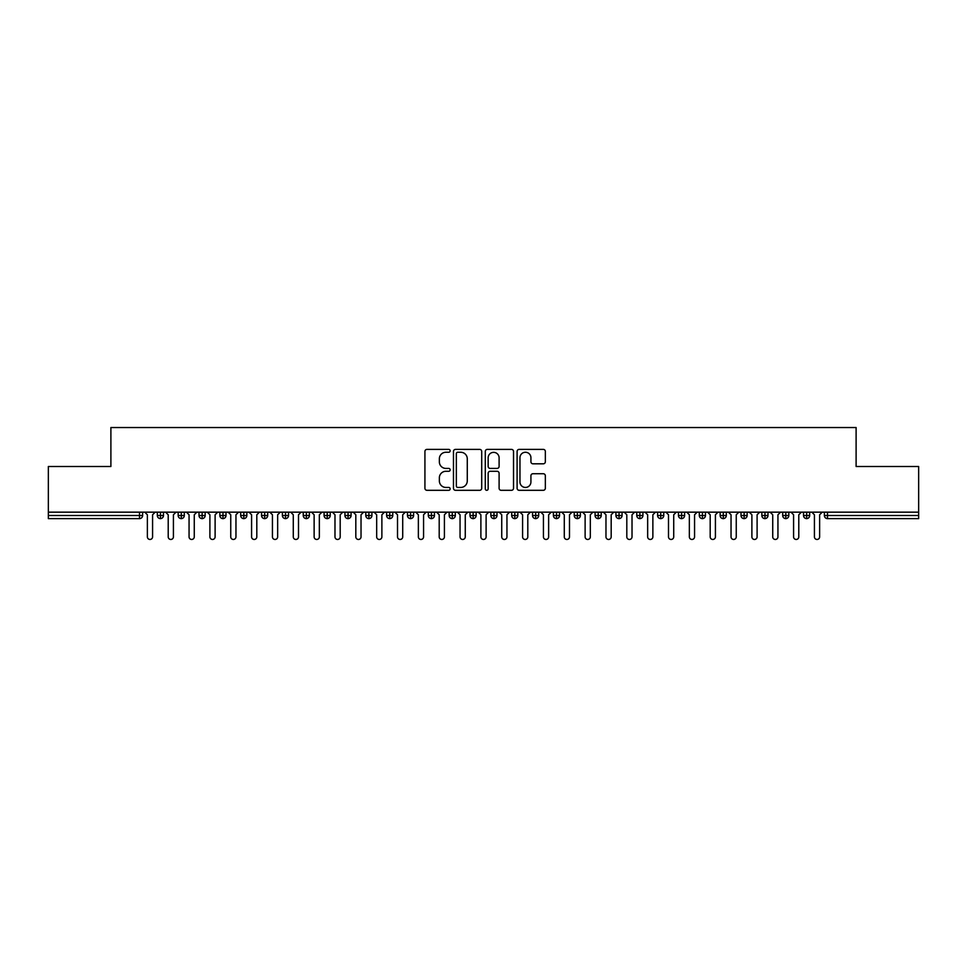 <?xml version="1.0" encoding="UTF-8"?>
<svg xmlns="http://www.w3.org/2000/svg" width="967" height="967" viewBox="0 0 967 967"><rect width="100%" height="100%" fill="white"/><g stroke="black" fill="none" stroke-linecap="round" stroke-linejoin="round"><path stroke-width="1.45" d="M450.151 450.815A1.426 1.426 0 0 0 448.712 449.389L426.979 449.389A2.043 2.043 0 0 0 424.924 451.432L424.924 488.262A2.043 2.043 0 0 0 426.979 490.305L448.712 490.305A1.426 1.426 0 0 0 450.151 488.879A1.426 1.426 0 0 0 448.712 487.441L445.908 487.441A6.551 6.551 0 0 1 439.356 480.901L439.356 477.831A6.551 6.551 0 0 1 445.908 471.28L448.712 471.28A1.426 1.426 0 0 0 450.151 469.841A1.426 1.426 0 0 0 448.712 468.415L445.908 468.415A6.551 6.551 0 0 1 439.356 461.863L439.356 458.793A6.551 6.551 0 0 1 445.908 452.254L448.712 452.254A1.426 1.426 0 0 0 450.151 450.815M543.297 463.809A2.043 2.043 0 0 0 545.34 461.767L545.34 451.432A2.043 2.043 0 0 0 543.297 449.389L519.158 449.389A2.043 2.043 0 0 0 517.103 451.432L517.103 488.262A2.043 2.043 0 0 0 519.158 490.305L543.297 490.305A2.043 2.043 0 0 0 545.34 488.262L545.34 475.776A2.043 2.043 0 0 0 543.297 473.733L532.962 473.733A2.043 2.043 0 0 0 530.919 475.776L530.919 481.965A5.476 5.476 0 0 1 525.444 487.441A5.476 5.476 0 0 1 519.968 481.965L519.968 457.717A5.476 5.476 0 0 1 525.444 452.254A5.476 5.476 0 0 1 530.919 457.717L530.919 461.767A2.043 2.043 0 0 0 532.962 463.809L543.297 463.809M48.35 512.159L918.65 512.159L918.65 466.505L856.109 466.505L856.109 427.535L110.891 427.535L110.891 466.505L48.35 466.505L48.35 515.496L139.502 515.496L139.502 512.159M481.711 451.432A2.043 2.043 0 0 0 479.668 449.389L455.517 449.389A2.043 2.043 0 0 0 453.475 451.432L453.475 488.262A2.043 2.043 0 0 0 455.517 490.305L479.668 490.305A2.043 2.043 0 0 0 481.711 488.262L481.711 451.432M487.332 449.389L511.483 449.389A2.043 2.043 0 0 1 513.525 451.432L513.525 488.262A2.043 2.043 0 0 1 511.483 490.305L501.148 490.305A2.043 2.043 0 0 1 499.105 488.262L499.105 473.322A2.043 2.043 0 0 0 497.05 471.28L490.196 471.28A2.043 2.043 0 0 0 488.154 473.322L488.154 488.879A1.426 1.426 0 0 1 486.727 490.305A1.426 1.426 0 0 1 485.289 488.879L485.289 451.432A2.043 2.043 0 0 1 487.332 449.389M142.62 515.496L139.502 515.496L139.502 518.626A3.131 3.131 0 0 0 142.62 515.496L142.62 512.159L142.62 515.496A3.131 3.131 0 0 1 139.502 518.626L48.35 518.626L48.35 515.496M918.65 512.159L918.65 518.626L827.498 518.626A3.131 3.131 0 0 1 824.38 515.496L824.38 512.159M160.449 512.159L160.449 518.626A3.131 3.131 0 0 1 157.319 515.496L157.319 512.159L157.319 515.496A3.131 3.131 0 0 0 160.449 518.626A3.131 3.131 0 0 0 163.471 515.496L163.471 512.159M181.288 512.159L181.288 518.626A3.131 3.131 0 0 1 178.17 515.496L178.17 512.159L178.17 515.496A3.131 3.131 0 0 0 181.288 518.626A3.131 3.131 0 0 0 184.31 515.496L184.31 512.159M202.139 512.159L202.139 518.626A3.131 3.131 0 0 1 199.009 515.496L199.009 512.159L199.009 515.496A3.131 3.131 0 0 0 202.139 518.626A3.131 3.131 0 0 0 205.161 515.496L205.161 512.159M222.978 512.159L222.978 518.626A3.131 3.131 0 0 1 219.86 515.496L219.86 512.159L219.86 515.496A3.131 3.131 0 0 0 222.978 518.626A3.131 3.131 0 0 0 226 515.496L226 512.159M243.829 512.159L243.829 518.626A3.131 3.131 0 0 1 240.698 515.496L240.698 512.159L240.698 515.496A3.131 3.131 0 0 0 243.829 518.626A3.131 3.131 0 0 0 246.851 515.496L246.851 512.159M264.68 512.159L264.68 518.626A3.131 3.131 0 0 1 261.549 515.496L261.549 512.159L261.549 515.496A3.131 3.131 0 0 0 264.68 518.626A3.131 3.131 0 0 0 267.702 515.496L267.702 512.159M285.519 512.159L285.519 518.626A3.131 3.131 0 0 1 282.388 515.496L282.388 512.159L282.388 515.496A3.131 3.131 0 0 0 285.519 518.626A3.131 3.131 0 0 0 288.541 515.496L288.541 512.159M306.37 512.159L306.37 518.626A3.131 3.131 0 0 1 303.239 515.496L303.239 512.159L303.239 515.496A3.131 3.131 0 0 0 306.37 518.626A3.131 3.131 0 0 0 309.392 515.496L309.392 512.159M327.209 512.159L327.209 518.626A3.131 3.131 0 0 1 324.078 515.496A3.131 3.131 0 0 0 327.209 518.626A3.131 3.131 0 0 1 324.078 515.496L324.078 512.159M330.231 512.159L330.231 515.496A3.131 3.131 0 0 1 327.209 518.626A3.131 3.131 0 0 0 330.231 515.496L324.078 515.496M348.06 512.159L348.06 518.626A3.131 3.131 0 0 1 344.929 515.496L344.929 512.159L344.929 515.496A3.131 3.131 0 0 0 348.06 518.626A3.131 3.131 0 0 0 351.081 515.496L351.081 512.159M368.898 512.159L368.898 518.626A3.131 3.131 0 0 1 365.78 515.496L365.78 512.159L365.78 515.496A3.131 3.131 0 0 0 368.898 518.626A3.131 3.131 0 0 0 371.92 515.496L371.92 512.159M389.749 512.159L389.749 518.626A3.131 3.131 0 0 1 386.619 515.496L386.619 512.159L386.619 515.496A3.131 3.131 0 0 0 389.749 518.626A3.131 3.131 0 0 0 392.771 515.496L392.771 512.159M410.588 512.159L410.588 518.626A3.131 3.131 0 0 1 407.47 515.496A3.131 3.131 0 0 0 410.588 518.626A3.131 3.131 0 0 1 407.47 515.496L407.47 512.159M413.61 512.159L413.61 515.496A3.131 3.131 0 0 1 410.588 518.626A3.131 3.131 0 0 0 413.61 515.496L407.47 515.496M431.439 518.626A3.131 3.131 0 0 1 428.308 515.496L428.308 512.159L428.308 515.496A3.131 3.131 0 0 0 431.439 518.626A3.131 3.131 0 0 0 434.461 515.496L434.461 512.159L434.461 515.496A3.131 3.131 0 0 1 431.439 518.626L431.439 515.496L434.461 515.496M452.278 512.159L452.278 518.626A3.131 3.131 0 0 1 449.159 515.496L449.159 512.159L449.159 515.496A3.131 3.131 0 0 0 452.278 518.626A3.131 3.131 0 0 0 455.312 515.496L455.312 512.159M473.129 512.159L473.129 518.626A3.131 3.131 0 0 1 469.998 515.496L469.998 512.159L469.998 515.496A3.131 3.131 0 0 0 473.129 518.626A3.131 3.131 0 0 0 476.151 515.496L476.151 512.159M493.98 512.159L493.98 515.496L490.849 515.496L490.849 512.159L490.849 515.496A3.131 3.131 0 0 0 493.98 518.626A3.131 3.131 0 0 0 497.002 515.496L497.002 512.159L497.002 515.496A3.131 3.131 0 0 1 493.98 518.626A3.131 3.131 0 0 1 490.849 515.496A3.131 3.131 0 0 0 493.98 518.626L493.98 515.496L497.002 515.496M514.819 512.159L514.819 518.626A3.131 3.131 0 0 1 511.688 515.496L511.688 512.159L511.688 515.496A3.131 3.131 0 0 0 514.819 518.626A3.131 3.131 0 0 0 517.841 515.496L517.841 512.159M535.67 512.159L535.67 518.626A3.131 3.131 0 0 1 532.539 515.496L532.539 512.159L532.539 515.496A3.131 3.131 0 0 0 535.67 518.626A3.131 3.131 0 0 0 538.692 515.496L538.692 512.159M556.508 512.159L556.508 518.626A3.131 3.131 0 0 1 553.39 515.496L553.39 512.159L553.39 515.496A3.131 3.131 0 0 0 556.508 518.626A3.131 3.131 0 0 0 559.53 515.496L559.53 512.159M577.359 512.159L577.359 518.626A3.131 3.131 0 0 1 574.229 515.496L574.229 512.159M580.381 512.159L580.381 515.496A3.131 3.131 0 0 1 577.359 518.626A3.131 3.131 0 0 0 580.381 515.496L574.229 515.496A3.131 3.131 0 0 0 577.359 518.626M598.198 518.626A3.131 3.131 0 0 1 595.08 515.496L595.08 512.159L595.08 515.496A3.131 3.131 0 0 0 598.198 518.626A3.131 3.131 0 0 0 601.22 515.496L601.22 512.159L601.22 515.496A3.131 3.131 0 0 1 598.198 518.626L598.198 515.496L601.22 515.496M619.049 512.159L619.049 518.626A3.131 3.131 0 0 1 615.919 515.496L615.919 512.159M622.071 512.159L622.071 515.496A3.131 3.131 0 0 1 619.049 518.626A3.131 3.131 0 0 0 622.071 515.496L615.919 515.496A3.131 3.131 0 0 0 619.049 518.626M639.888 512.159L639.888 518.626A3.131 3.131 0 0 1 636.769 515.496L636.769 512.159M642.922 512.159L642.922 515.496L642.922 512.159M660.739 512.159L660.739 518.626A3.131 3.131 0 0 1 657.608 515.496A3.131 3.131 0 0 0 660.739 518.626A3.131 3.131 0 0 1 657.608 515.496L657.608 512.159M663.761 512.159L663.761 515.496L663.761 512.159M681.59 512.159L681.59 518.626A3.131 3.131 0 0 1 678.459 515.496L678.459 512.159M684.612 512.159L684.612 515.496L684.612 512.159M702.429 512.159L702.429 518.626A3.131 3.131 0 0 1 699.298 515.496L699.298 512.159M705.451 512.159L705.451 515.496A3.131 3.131 0 0 1 702.429 518.626A3.131 3.131 0 0 0 705.451 515.496L699.298 515.496A3.131 3.131 0 0 0 702.429 518.626M723.28 512.159L723.28 518.626A3.131 3.131 0 0 1 720.149 515.496L720.149 512.159M726.302 512.159L726.302 515.496L726.302 512.159M744.119 512.159L744.119 518.626A3.131 3.131 0 0 1 741 515.496L741 512.159M747.14 512.159L747.14 515.496L747.14 512.159M764.97 512.159L764.97 518.626A3.131 3.131 0 0 1 761.839 515.496L761.839 512.159M767.991 512.159L767.991 515.496L767.991 512.159M785.808 512.159L785.808 518.626A3.131 3.131 0 0 1 782.69 515.496L782.69 512.159M788.83 512.159L788.83 515.496A3.131 3.131 0 0 1 785.808 518.626A3.131 3.131 0 0 0 788.83 515.496L782.69 515.496A3.131 3.131 0 0 0 785.808 518.626M806.659 512.159L806.659 518.626A3.131 3.131 0 0 1 803.529 515.496L803.529 512.159L803.529 515.496A3.131 3.131 0 0 0 806.659 518.626A3.131 3.131 0 0 0 809.681 515.496L809.681 512.159M431.439 512.159L431.439 515.496L428.308 515.496M598.198 512.159L598.198 515.496L595.08 515.496M639.888 518.626A3.131 3.131 0 0 0 642.922 515.496A3.131 3.131 0 0 1 639.888 518.626A3.131 3.131 0 0 1 636.769 515.496L642.922 515.496M660.739 518.626A3.131 3.131 0 0 0 663.761 515.496A3.131 3.131 0 0 1 660.739 518.626M681.59 518.626A3.131 3.131 0 0 0 684.612 515.496A3.131 3.131 0 0 1 681.59 518.626A3.131 3.131 0 0 1 678.459 515.496L684.612 515.496M723.28 518.626A3.131 3.131 0 0 0 726.302 515.496A3.131 3.131 0 0 1 723.28 518.626A3.131 3.131 0 0 1 720.149 515.496L726.302 515.496M744.119 518.626A3.131 3.131 0 0 0 747.14 515.496A3.131 3.131 0 0 1 744.119 518.626A3.131 3.131 0 0 1 741 515.496L747.14 515.496M764.97 518.626A3.131 3.131 0 0 0 767.991 515.496A3.131 3.131 0 0 1 764.97 518.626A3.131 3.131 0 0 1 761.839 515.496L767.991 515.496M457.766 452.254A1.426 1.426 0 0 0 456.339 453.68L456.339 486.014A1.426 1.426 0 0 0 457.766 487.441L460.739 487.441A6.551 6.551 0 0 0 467.279 480.901L467.279 458.793A6.551 6.551 0 0 0 460.739 452.254L457.766 452.254M499.105 457.826A5.476 5.476 0 0 0 493.629 452.351A5.476 5.476 0 0 0 488.154 457.826L488.154 466.372A2.043 2.043 0 0 0 490.196 468.415L497.05 468.415A2.043 2.043 0 0 0 499.105 466.372L499.105 457.826M144.76 512.159L147.371 514.77L147.371 536.866A2.611 2.611 0 0 0 149.97 539.465A2.611 2.611 0 0 0 152.581 536.866L152.581 514.77L155.179 512.159M165.611 512.159L168.21 514.77L168.21 536.866A2.611 2.611 0 0 0 170.821 539.465A2.611 2.611 0 0 0 173.419 536.866L173.419 514.77L176.03 512.159M186.45 512.159L189.061 514.77L189.061 536.866A2.611 2.611 0 0 0 191.659 539.465A2.611 2.611 0 0 0 194.27 536.866L194.27 514.77L196.869 512.159M207.301 512.159L209.899 514.77L209.899 536.866A2.611 2.611 0 0 0 212.51 539.465A2.611 2.611 0 0 0 215.109 536.866L215.109 514.77L217.72 512.159M228.139 512.159L230.75 514.77L230.75 536.866A2.611 2.611 0 0 0 233.349 539.465A2.611 2.611 0 0 0 235.96 536.866L235.96 514.77L238.571 512.159M248.99 512.159L251.589 514.77L251.589 536.866A2.611 2.611 0 0 0 254.2 539.465A2.611 2.611 0 0 0 256.811 536.866L256.811 514.77L259.41 512.159M269.829 512.159L272.44 514.77L272.44 536.866A2.611 2.611 0 0 0 275.039 539.465A2.611 2.611 0 0 0 277.65 536.866L277.65 514.77L280.261 512.159M290.68 512.159L293.279 514.77L293.279 536.866A2.611 2.611 0 0 0 295.89 539.465A2.611 2.611 0 0 0 298.501 536.866L298.501 514.77L301.1 512.159M311.519 512.159L314.13 514.77L314.13 536.866A2.611 2.611 0 0 0 316.741 539.465A2.611 2.611 0 0 0 319.34 536.866L319.34 514.77L321.951 512.159M332.37 512.159L334.981 514.77L334.981 536.866A2.611 2.611 0 0 0 337.58 539.465A2.611 2.611 0 0 0 340.191 536.866L340.191 514.77L342.789 512.159M353.221 512.159L355.82 514.77L355.82 536.866A2.611 2.611 0 0 0 358.431 539.465A2.611 2.611 0 0 0 361.029 536.866L361.029 514.77L363.64 512.159M374.06 512.159L376.671 514.77L376.671 536.866A2.611 2.611 0 0 0 379.269 539.465A2.611 2.611 0 0 0 381.88 536.866L381.88 514.77L384.479 512.159M394.911 512.159L397.51 514.77L397.51 536.866A2.611 2.611 0 0 0 400.12 539.465A2.611 2.611 0 0 0 402.719 536.866L402.719 514.77L405.33 512.159M415.75 512.159L418.36 514.77L418.36 536.866A2.611 2.611 0 0 0 420.959 539.465A2.611 2.611 0 0 0 423.57 536.866L423.57 514.77L426.169 512.159M436.601 512.159L439.199 514.77L439.199 536.866A2.611 2.611 0 0 0 441.81 539.465A2.611 2.611 0 0 0 444.409 536.866L444.409 514.77L447.02 512.159M457.439 512.159L460.05 514.77L460.05 536.866A2.611 2.611 0 0 0 462.649 539.465A2.611 2.611 0 0 0 465.26 536.866L465.26 514.77L467.871 512.159M478.29 512.159L480.889 514.77L480.889 536.866A2.611 2.611 0 0 0 483.5 539.465A2.611 2.611 0 0 0 486.111 536.866L486.111 514.77L488.71 512.159M499.129 512.159L501.74 514.77L501.74 536.866A2.611 2.611 0 0 0 504.351 539.465A2.611 2.611 0 0 0 506.95 536.866L506.95 514.77L509.561 512.159M519.98 512.159L522.591 514.77L522.591 536.866A2.611 2.611 0 0 0 525.19 539.465A2.611 2.611 0 0 0 527.801 536.866L527.801 514.77L530.399 512.159M540.831 512.159L543.43 514.77L543.43 536.866A2.611 2.611 0 0 0 546.041 539.465A2.611 2.611 0 0 0 548.64 536.866L548.64 514.77L551.25 512.159M561.67 512.159L564.281 514.77L564.281 536.866A2.611 2.611 0 0 0 566.88 539.465A2.611 2.611 0 0 0 569.49 536.866L569.49 514.77L572.089 512.159M582.521 512.159L585.12 514.77L585.12 536.866A2.611 2.611 0 0 0 587.731 539.465A2.611 2.611 0 0 0 590.329 536.866L590.329 514.77L592.94 512.159M603.36 512.159L605.971 514.77L605.971 536.866A2.611 2.611 0 0 0 608.569 539.465A2.611 2.611 0 0 0 611.18 536.866L611.18 514.77L613.779 512.159M624.211 512.159L626.809 514.77L626.809 536.866A2.611 2.611 0 0 0 629.42 539.465A2.611 2.611 0 0 0 632.019 536.866L632.019 514.77L634.63 512.159M645.049 512.159L647.66 514.77L647.66 536.866A2.611 2.611 0 0 0 650.259 539.465A2.611 2.611 0 0 0 652.87 536.866L652.87 514.77L655.481 512.159M665.9 512.159L668.499 514.77L668.499 536.866A2.611 2.611 0 0 0 671.11 539.465A2.611 2.611 0 0 0 673.721 536.866L673.721 514.77L676.32 512.159M686.739 512.159L689.35 514.77L689.35 536.866A2.611 2.611 0 0 0 691.961 539.465A2.611 2.611 0 0 0 694.56 536.866L694.56 514.77L697.171 512.159M707.59 512.159L710.189 514.77L710.189 536.866A2.611 2.611 0 0 0 712.8 539.465A2.611 2.611 0 0 0 715.411 536.866L715.411 514.77L718.01 512.159M728.429 512.159L731.04 514.77L731.04 536.866A2.611 2.611 0 0 0 733.651 539.465A2.611 2.611 0 0 0 736.25 536.866L736.25 514.77L738.861 512.159M749.28 512.159L751.891 514.77L751.891 536.866A2.611 2.611 0 0 0 754.49 539.465A2.611 2.611 0 0 0 757.101 536.866L757.101 514.77L759.699 512.159M770.131 512.159L772.73 514.77L772.73 536.866A2.611 2.611 0 0 0 775.341 539.465A2.611 2.611 0 0 0 777.939 536.866L777.939 514.77L780.55 512.159M790.97 512.159L793.581 514.77L793.581 536.866A2.611 2.611 0 0 0 796.179 539.465A2.611 2.611 0 0 0 798.79 536.866L798.79 514.77L801.389 512.159M811.821 512.159L814.419 514.77L814.419 536.866A2.611 2.611 0 0 0 817.03 539.465A2.611 2.611 0 0 0 819.629 536.866L819.629 514.77L822.24 512.159M827.498 512.159L827.498 515.496L918.65 515.496M827.498 515.496L827.498 518.626A3.131 3.131 0 0 1 824.38 515.496L827.498 515.496M157.319 515.496A3.131 3.131 0 0 0 160.449 518.626A3.131 3.131 0 0 0 163.471 515.496L157.319 515.496M178.17 515.496A3.131 3.131 0 0 0 181.288 518.626A3.131 3.131 0 0 0 184.31 515.496L178.17 515.496M199.009 515.496A3.131 3.131 0 0 0 202.139 518.626A3.131 3.131 0 0 0 205.161 515.496L199.009 515.496M219.86 515.496A3.131 3.131 0 0 0 222.978 518.626A3.131 3.131 0 0 0 226 515.496L219.86 515.496M240.698 515.496A3.131 3.131 0 0 0 243.829 518.626A3.131 3.131 0 0 0 246.851 515.496L240.698 515.496M261.549 515.496A3.131 3.131 0 0 0 264.68 518.626A3.131 3.131 0 0 0 267.702 515.496L261.549 515.496M282.388 515.496A3.131 3.131 0 0 0 285.519 518.626A3.131 3.131 0 0 0 288.541 515.496L282.388 515.496M303.239 515.496A3.131 3.131 0 0 0 306.37 518.626A3.131 3.131 0 0 0 309.392 515.496L303.239 515.496M344.929 515.496A3.131 3.131 0 0 0 348.06 518.626A3.131 3.131 0 0 0 351.081 515.496L344.929 515.496M365.78 515.496A3.131 3.131 0 0 0 368.898 518.626A3.131 3.131 0 0 0 371.92 515.496L365.78 515.496M386.619 515.496A3.131 3.131 0 0 0 389.749 518.626A3.131 3.131 0 0 0 392.771 515.496L386.619 515.496M449.159 515.496L455.312 515.496A3.131 3.131 0 0 1 452.278 518.626M469.998 515.496A3.131 3.131 0 0 0 473.129 518.626A3.131 3.131 0 0 0 476.151 515.496L469.998 515.496M511.688 515.496L517.841 515.496A3.131 3.131 0 0 1 514.819 518.626M532.539 515.496A3.131 3.131 0 0 0 535.67 518.626A3.131 3.131 0 0 0 538.692 515.496L532.539 515.496M553.39 515.496L559.53 515.496A3.131 3.131 0 0 1 556.508 518.626M657.608 515.496L663.761 515.496M803.529 515.496L809.681 515.496A3.131 3.131 0 0 1 806.659 518.626"/></g></svg>
